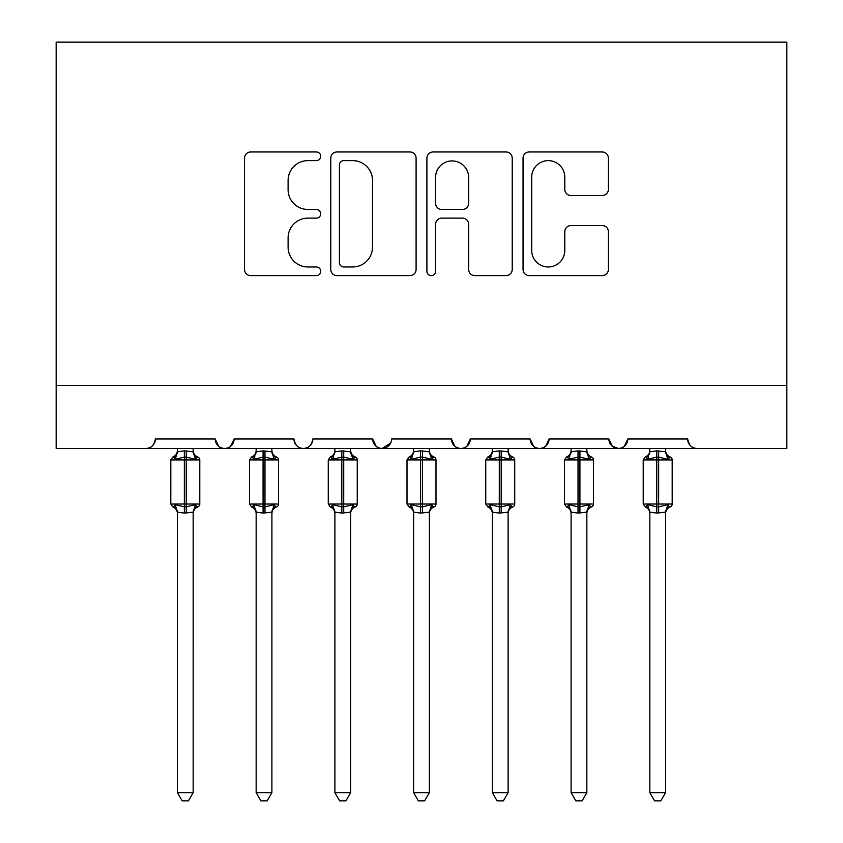<?xml version="1.0" encoding="UTF-8"?>
<svg xmlns="http://www.w3.org/2000/svg" width="843" height="843" viewBox="0 0 843 843"><rect width="100%" height="100%" fill="white"/><g stroke="black" fill="none" stroke-linecap="round" stroke-linejoin="round"><path stroke-width="1.26" d="M320.719 156.292A4.331 4.331 0 0 0 316.388 151.972L250.698 151.972A6.186 6.186 0 0 0 244.523 158.147L244.523 269.444A6.186 6.186 0 0 0 250.698 275.619L316.388 275.619A4.331 4.331 0 0 0 320.719 271.298A4.331 4.331 0 0 0 316.388 266.968L307.895 266.968A19.789 19.789 0 0 1 288.106 247.178L288.106 237.905A19.789 19.789 0 0 1 307.895 218.126L316.388 218.126A4.331 4.331 0 0 0 320.719 213.795A4.331 4.331 0 0 0 316.388 209.464L307.895 209.464A19.789 19.789 0 0 1 288.106 189.686L288.106 180.413A19.789 19.789 0 0 1 307.895 160.623L316.388 160.623A4.331 4.331 0 0 0 320.719 156.292M602.187 195.555A6.186 6.186 0 0 0 608.372 189.369L608.372 158.147A6.186 6.186 0 0 0 602.187 151.972L529.235 151.972A6.186 6.186 0 0 0 523.05 158.147L523.05 269.444A6.186 6.186 0 0 0 529.235 275.619L602.187 275.619A6.186 6.186 0 0 0 608.372 269.444L608.372 231.72A6.186 6.186 0 0 0 602.187 225.545L570.964 225.545A6.186 6.186 0 0 0 564.789 231.72L564.789 250.424A16.544 16.544 0 0 1 548.245 266.968A16.544 16.544 0 0 1 531.712 250.424L531.712 177.156A16.544 16.544 0 0 1 548.245 160.623A16.544 16.544 0 0 1 564.789 177.156L564.789 189.369A6.186 6.186 0 0 0 570.964 195.555L602.187 195.555M56.165 385.441L786.835 385.441L786.835 42.15L56.165 42.15L56.165 448.423L145.923 448.423C150.939 448.602 154.09 445.452 155.375 438.982L215.207 438.982L218.664 446.284M416.094 158.147A6.186 6.186 0 0 0 409.909 151.972L336.947 151.972A6.186 6.186 0 0 0 330.772 158.147L330.772 269.444A6.186 6.186 0 0 0 336.947 275.619L409.909 275.619A6.186 6.186 0 0 0 416.094 269.444L416.094 158.147M433.091 151.972L506.053 151.972A6.186 6.186 0 0 1 512.228 158.147L512.228 269.444A6.186 6.186 0 0 1 506.053 275.619L474.83 275.619A6.186 6.186 0 0 1 468.645 269.444L468.645 224.301A6.186 6.186 0 0 0 462.459 218.126L441.753 218.126A6.186 6.186 0 0 0 435.568 224.301L435.568 271.298A4.331 4.331 0 0 1 431.237 275.619A4.331 4.331 0 0 1 426.906 271.298L426.906 158.147A6.186 6.186 0 0 1 433.091 151.972M145.923 448.423C150.939 448.602 154.09 445.452 155.375 438.982A9.452 9.452 0 0 1 145.923 448.423L224.659 448.423C219.644 448.602 216.503 445.452 215.207 438.982A9.452 9.452 0 0 0 224.659 448.423A9.452 9.452 0 0 0 234.112 438.982L293.944 438.982A9.452 9.452 0 0 0 303.396 448.423A9.452 9.452 0 0 0 312.848 438.982L372.68 438.982A9.452 9.452 0 0 0 382.132 448.423A9.452 9.452 0 0 0 391.584 438.982L451.416 438.982A9.452 9.452 0 0 0 460.868 448.423A9.452 9.452 0 0 0 470.32 438.982L530.152 438.982A9.452 9.452 0 0 0 539.604 448.423A9.452 9.452 0 0 0 549.056 438.982L608.888 438.982A9.452 9.452 0 0 0 618.34 448.423A9.452 9.452 0 0 0 627.793 438.982L687.625 438.982L689.384 444.461M230.655 446.284L234.112 438.982C232.816 445.452 229.675 448.602 224.659 448.423L618.34 448.423C623.356 448.602 626.497 445.452 627.793 438.982L624.336 446.284M608.888 438.982L612.345 446.284M533.608 446.284L530.152 438.982C531.448 445.452 534.588 448.602 539.604 448.423C544.62 448.602 547.76 445.452 549.056 438.982L545.6 446.284M454.872 446.284L451.416 438.982C452.712 445.452 455.852 448.602 460.868 448.423C465.884 448.602 469.024 445.452 470.32 438.982L466.864 446.284M390.562 443.249L382.132 448.423C377.116 448.602 373.976 445.452 372.68 438.982L376.136 446.284M687.625 438.982A9.452 9.452 0 0 0 697.077 448.423C692.061 448.602 688.91 445.452 687.625 438.982M786.835 385.441L786.835 448.423L618.34 448.423L612.26 446.21M293.944 438.982C295.24 445.452 298.38 448.602 303.396 448.423C308.412 448.602 311.552 445.452 312.848 438.982M343.754 160.623A4.331 4.331 0 0 0 339.423 164.954L339.423 262.637A4.331 4.331 0 0 0 343.754 266.968L352.722 266.968A19.789 19.789 0 0 0 372.501 247.178L372.501 180.413A19.789 19.789 0 0 0 352.722 160.623L343.754 160.623M468.645 177.473A16.544 16.544 0 0 0 452.101 160.929A16.544 16.544 0 0 0 435.568 177.473L435.568 203.279A6.186 6.186 0 0 0 441.753 209.464L462.459 209.464A6.186 6.186 0 0 0 468.645 203.279L468.645 177.473M177.42 512.47A6.934 6.607 180 0 0 173.784 506.654L175.133 504.63L184.343 506.843L184.343 504.019L186.24 504.019L186.24 457.096L195.45 459.309L197.715 456.969A3.151 3.151 0 0 1 199.78 459.92L170.802 459.92L170.802 504.019L184.343 504.019L184.343 457.096L175.133 459.309L173.784 457.285A6.934 6.607 -0 0 0 177.42 451.469L177.42 451.469M193.163 792.662L188.442 800.85L182.151 800.85L177.42 792.662L193.163 792.662L193.173 512.144L184.343 513.081L184.343 506.843L186.24 506.843L186.24 504.019L199.78 504.019A3.151 3.151 0 0 1 197.715 506.97L196.809 506.654L197.715 506.97C194.849 508.203 193.332 510.373 193.163 513.482M177.42 792.662L177.42 512.428L175.133 504.63M184.343 513.081L177.409 512.144M177.42 448.423L177.409 451.795L184.343 450.857L193.173 451.795L193.163 448.423M186.24 513.081L186.24 506.843L195.45 504.63L196.809 506.654A6.934 6.607 180 0 0 193.163 512.47M175.133 459.309L176.061 456.621M195.45 459.309L193.173 451.795M193.173 512.144L195.45 504.63M256.156 512.47A6.934 6.607 180 0 0 252.521 506.654L253.869 504.63L263.079 506.843L263.079 504.019L264.976 504.019L264.976 457.096L274.186 459.309L276.451 456.969A3.151 3.151 0 0 1 278.517 459.92L249.539 459.92L249.539 504.019L263.079 504.019L263.079 457.096L253.869 459.309L252.521 457.285A6.934 6.607 -0 0 0 256.156 451.469L256.156 451.469M271.899 792.662L267.178 800.85L260.877 800.85L256.156 792.662L271.899 792.662L271.91 512.144L263.079 513.081L263.079 506.843L264.976 506.843L264.976 504.019L278.517 504.019A3.151 3.151 0 0 1 276.451 506.97L275.545 506.654L276.451 506.97C273.585 508.203 272.068 510.373 271.899 513.482M256.156 792.662L256.156 512.428L253.869 504.63M263.079 513.081L256.146 512.144M256.156 448.423L256.146 451.795L263.079 450.857L271.91 451.795L271.899 448.423M264.976 513.081L264.976 506.843L274.186 504.63L275.545 506.654A6.934 6.607 180 0 0 271.899 512.47M253.869 459.309L254.797 456.621M274.186 459.309L271.91 451.795M271.91 512.144L274.186 504.63M334.892 512.47A6.934 6.607 180 0 0 331.257 506.654L332.606 504.63L341.815 506.843L341.815 504.019L343.712 504.019L343.712 457.096L352.922 459.309L355.188 456.969A3.151 3.151 0 0 1 357.253 459.92L328.275 459.92L328.275 504.019L341.815 504.019L341.815 457.096L332.606 459.309L331.257 457.285A6.934 6.607 -0 0 0 334.892 451.469L334.892 451.469M350.635 792.662L345.915 800.85L339.613 800.85L334.892 792.662L350.635 792.662L350.646 512.144L341.815 513.081L341.815 506.843L343.712 506.843L343.712 504.019L357.253 504.019A3.151 3.151 0 0 1 355.188 506.97L354.281 506.654L355.188 506.97C352.321 508.203 350.804 510.373 350.635 513.482M334.892 792.662L334.892 512.428L332.606 504.63M341.815 513.081L334.882 512.144M334.892 448.423L334.882 451.795L341.815 450.857L350.646 451.795L350.635 448.423M343.712 513.081L343.712 506.843L352.922 504.63L354.281 506.654A6.934 6.607 180 0 0 350.635 512.47M332.606 459.309L333.533 456.621M352.922 459.309L350.646 451.795M350.646 512.144L352.922 504.63M413.628 512.47A6.934 6.607 180 0 0 409.983 506.654L411.342 504.63L420.552 506.843L420.552 504.019L422.448 504.019L422.448 457.096L431.658 459.309L433.924 456.969A3.151 3.151 0 0 1 435.989 459.92L407.011 459.92L407.011 504.019L420.552 504.019L420.552 457.096L411.342 459.309L409.983 457.285A6.934 6.607 -0 0 0 413.628 451.469L413.628 451.469M429.372 792.662L424.651 800.85L418.349 800.85L413.628 792.662L429.372 792.662L429.382 512.144L420.552 513.081L420.552 506.843L422.448 506.843L422.448 504.019L435.989 504.019A3.151 3.151 0 0 1 433.924 506.97L433.017 506.654L433.924 506.97C431.058 508.203 429.54 510.373 429.372 513.482M413.628 792.662L413.628 512.428L411.342 504.63M420.552 513.081L413.618 512.144M413.628 448.423L413.618 451.795L420.552 450.857L429.382 451.795L429.372 448.423M422.448 513.081L422.448 506.843L431.658 504.63L433.017 506.654A6.934 6.607 180 0 0 429.372 512.47M411.342 459.309L412.269 456.621M431.658 459.309L429.382 451.795M429.382 512.144L431.658 504.63M492.365 512.47A6.934 6.607 180 0 0 488.719 506.654L490.078 504.63L499.288 506.843L499.288 504.019L501.185 504.019L501.185 457.096L510.394 459.309L512.66 456.969A3.151 3.151 0 0 1 514.725 459.92L485.747 459.92L485.747 504.019L499.288 504.019L499.288 457.096L490.078 459.309L488.719 457.285A6.934 6.607 -0 0 0 492.365 451.469L492.365 451.469M508.108 792.662L503.387 800.85L497.085 800.85L492.365 792.662L508.108 792.662L508.118 512.144L499.288 513.081L499.288 506.843L501.185 506.843L501.185 504.019L514.725 504.019A3.151 3.151 0 0 1 512.66 506.97L511.743 506.654L512.66 506.97C509.794 508.203 508.276 510.373 508.108 513.482M492.365 792.662L492.365 512.428L490.078 504.63M499.288 513.081L492.354 512.144M492.365 448.423L492.354 451.795L499.288 450.857L508.118 451.795L508.108 448.423M501.185 513.081L501.185 506.843L510.394 504.63L511.743 506.654A6.934 6.607 180 0 0 508.108 512.47M490.078 459.309L491.005 456.621M510.394 459.309L508.118 451.795M508.118 512.144L510.394 504.63M571.101 512.47A6.934 6.607 180 0 0 567.455 506.654L568.814 504.63L578.024 506.843L578.024 504.019L579.921 504.019L579.921 457.096L589.131 459.309L591.396 456.969A3.151 3.151 0 0 1 593.461 459.92L564.483 459.92L564.483 504.019L578.024 504.019L578.024 457.096L568.814 459.309L567.455 457.285A6.934 6.607 -0 0 0 571.101 451.469L571.101 451.469M586.844 792.662L582.123 800.85L575.822 800.85L571.101 792.662L586.844 792.662L586.854 512.144L578.024 513.081L578.024 506.843L579.921 506.843L579.921 504.019L593.461 504.019A3.151 3.151 0 0 1 591.396 506.97L590.479 506.654L591.396 506.97C588.53 508.203 587.013 510.373 586.844 513.482M571.101 792.662L571.101 512.428L568.814 504.63M578.024 513.081L571.09 512.144M571.101 448.423L571.09 451.795L578.024 450.857L586.854 451.795L586.844 448.423M579.921 513.081L579.921 506.843L589.131 504.63L590.479 506.654A6.934 6.607 180 0 0 586.844 512.47M568.814 459.309L569.742 456.621M589.131 459.309L586.854 451.795M586.854 512.144L589.131 504.63M649.837 512.47A6.934 6.607 180 0 0 646.191 506.654L647.55 504.63L656.76 506.843L656.76 504.019L658.657 504.019L658.657 457.096L667.867 459.309L670.132 456.969A3.151 3.151 0 0 1 672.198 459.92L643.22 459.92L643.22 504.019L656.76 504.019L656.76 457.096L647.55 459.309L646.191 457.285A6.934 6.607 -0 0 0 649.837 451.469L649.837 451.469M665.58 792.662L660.849 800.85L654.558 800.85L649.837 792.662L665.58 792.662L665.591 512.144L656.76 513.081L656.76 506.843L658.657 506.843L658.657 504.019L672.198 504.019A3.151 3.151 0 0 1 670.132 506.97L669.216 506.654L670.132 506.97C667.266 508.203 665.749 510.373 665.58 513.482M649.837 792.662L649.837 512.428L647.55 504.63M656.76 513.081L649.827 512.144M649.837 448.423L649.827 451.795L656.76 450.857L665.591 451.795L665.58 448.423M658.657 513.081L658.657 506.843L667.867 504.63L669.216 506.654A6.934 6.607 180 0 0 665.58 512.47M647.55 459.309L648.478 456.621M667.867 459.309L665.591 451.795M665.591 512.144L667.867 504.63M186.24 450.857L186.24 457.096L184.343 457.096L184.343 450.857M196.809 457.285A6.934 6.607 -0 0 1 193.163 451.469M264.976 450.857L264.976 457.096L263.079 457.096L263.079 450.857M275.545 457.285A6.934 6.607 -0 0 1 271.899 451.469M343.712 450.857L343.712 457.096L341.815 457.096L341.815 450.857M354.281 457.285A6.934 6.607 -0 0 1 350.635 451.469M422.448 450.857L422.448 457.096L420.552 457.096L420.552 450.857M433.017 457.285A6.934 6.607 -0 0 1 429.372 451.469M501.185 450.857L501.185 457.096L499.288 457.096L499.288 450.857M511.743 457.285A6.934 6.607 -0 0 1 508.108 451.469M579.921 450.857L579.921 457.096L578.024 457.096L578.024 450.857M590.479 457.285A6.934 6.607 -0 0 1 586.844 451.469M658.657 450.857L658.657 457.096L656.76 457.096L656.76 450.857M669.216 457.285A6.934 6.607 -0 0 1 665.58 451.469M199.78 504.019L199.78 459.92M177.42 513.482C177.251 510.373 175.734 508.203 172.868 506.97L170.802 504.019M177.42 450.457C177.251 453.566 175.734 455.736 172.868 456.969L170.802 459.92M197.715 456.969C194.849 455.736 193.332 453.566 193.163 450.457M278.517 504.019L278.517 459.92M256.156 513.482C255.987 510.373 254.47 508.203 251.604 506.97L249.539 504.019M256.156 450.457C255.987 453.566 254.47 455.736 251.604 456.969L249.539 459.92M276.451 456.969C273.585 455.736 272.068 453.566 271.899 450.457M357.253 504.019L357.253 459.92M334.892 513.482C334.724 510.373 333.206 508.203 330.34 506.97L328.275 504.019M334.892 450.457C334.724 453.566 333.206 455.736 330.34 456.969L328.275 459.92M355.188 456.969C352.321 455.736 350.804 453.566 350.635 450.457M435.989 504.019L435.989 459.92M413.628 513.482C413.46 510.373 411.942 508.203 409.076 506.97L407.011 504.019M413.628 450.457C413.46 453.566 411.942 455.736 409.076 456.969L407.011 459.92M433.924 456.969C431.058 455.736 429.54 453.566 429.372 450.457M514.725 504.019L514.725 459.92M492.365 513.482C492.196 510.373 490.679 508.203 487.812 506.97L485.747 504.019M492.365 450.457C492.196 453.566 490.679 455.736 487.812 456.969L485.747 459.92M512.66 456.969C509.794 455.736 508.276 453.566 508.108 450.457M593.461 504.019L593.461 459.92M571.101 513.482C570.932 510.373 569.415 508.203 566.549 506.97L564.483 504.019M571.101 450.457C570.932 453.566 569.415 455.736 566.549 456.969L564.483 459.92M591.396 456.969C588.53 455.736 587.013 453.566 586.844 450.457M672.198 504.019L672.198 459.92M649.837 513.482C649.668 510.373 648.151 508.203 645.285 506.97L643.22 504.019M649.837 450.457C649.668 453.566 648.151 455.736 645.285 456.969L643.22 459.92M670.132 456.969C667.266 455.736 665.749 453.566 665.58 450.457"/></g></svg>
